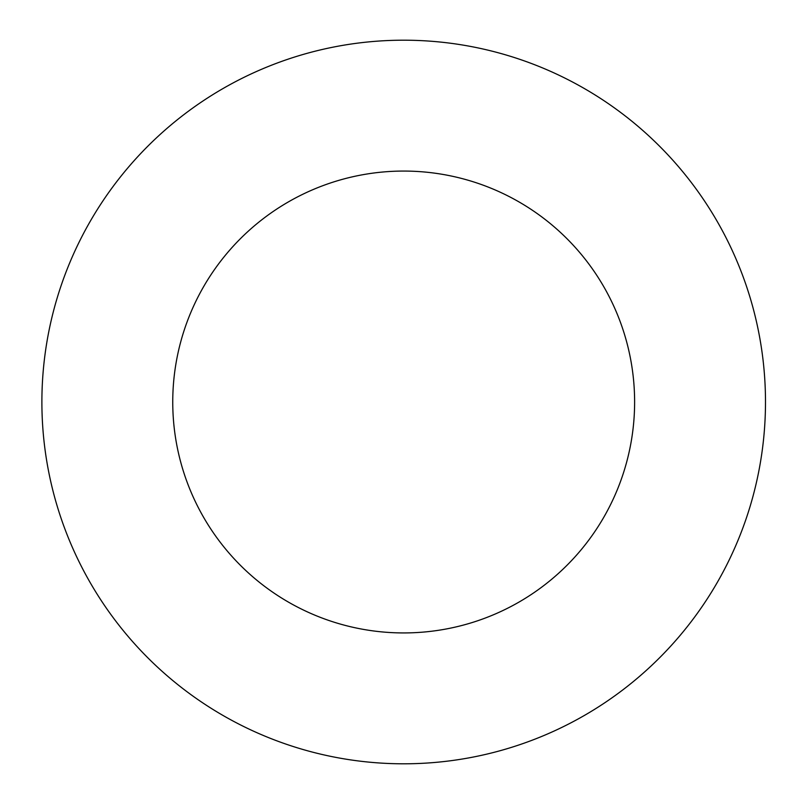 <?xml version="1.0" encoding="UTF-8"?>
<svg xmlns="http://www.w3.org/2000/svg" width="804" height="804" viewBox="0 0 804 804"><rect width="100%" height="100%" fill="white"/><g stroke="black" fill="none" stroke-linecap="round" stroke-linejoin="round"><path stroke-width="1.21" d="M41.888 402A361.8 361.8 0 0 0 584.588 715.329A361.8 361.8 0 0 0 584.588 88.671A361.8 361.8 0 0 0 41.888 402M172.749 402A230.939 230.939 0 0 0 519.153 601.995A230.939 230.939 0 0 0 519.153 202.005A230.939 230.939 0 0 0 172.749 402"/></g></svg>
